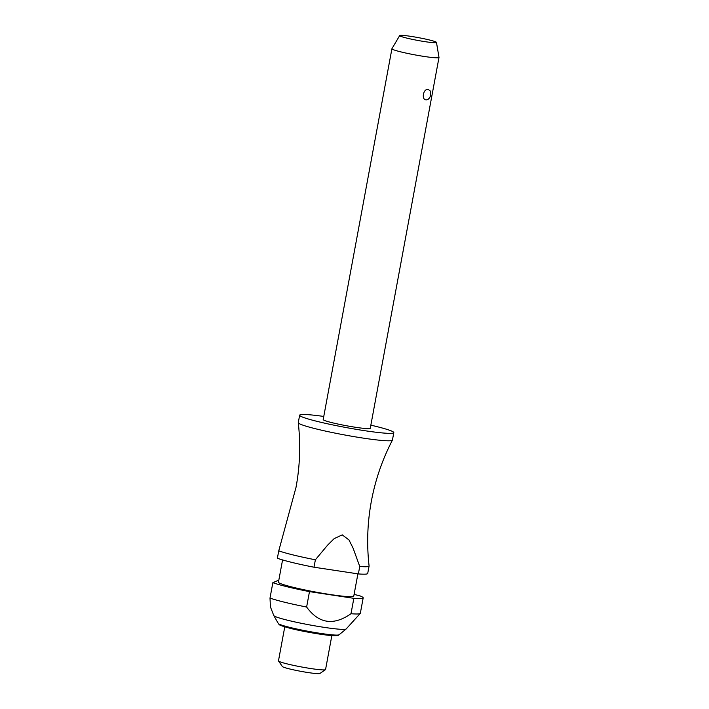 <?xml version="1.0" encoding="UTF-8"?>
<svg xmlns="http://www.w3.org/2000/svg" width="709" height="709" viewBox="0 0 709 709"><rect width="100%" height="100%" fill="white"/><g stroke="black" fill="none" stroke-linecap="round" stroke-linejoin="round"><path stroke-width="1.06" d="M323.774 416.44A47.875 3.669 10.5 0 0 309.337 414.765A47.875 3.669 10.5 0 0 299.65 415.199L298.276 422.635A47.875 3.669 10.5 0 0 298.276 422.724A47.875 3.669 10.5 0 0 330.456 432.162A47.875 3.669 10.5 0 0 382.754 440.519A47.875 3.669 10.5 0 0 392.405 440.165A47.875 3.669 10.5 0 0 392.432 440.085L393.805 432.65A47.875 3.669 10.5 0 0 370.851 425.161M391.917 48.744L323.189 419.568A23.938 1.835 10.5 0 0 339.026 424.274A23.938 1.835 10.5 0 0 365.427 428.511A23.938 1.835 10.5 0 0 370.266 428.289L438.995 57.473A23.938 1.835 -169.5 0 1 434.156 57.686A23.938 1.835 -169.5 0 1 407.746 53.459A23.938 1.835 -169.5 0 1 391.917 48.744A23.938 1.835 -169.5 0 1 391.935 48.699L399.681 35.583A18.709 1.436 10.5 0 0 411.796 39.243A18.709 1.436 10.5 0 0 432.685 42.611A18.709 1.436 10.5 0 0 436.469 42.398A18.709 1.436 10.5 0 0 423.849 38.711A18.709 1.436 10.5 0 0 403.456 35.45A18.709 1.436 10.5 0 0 399.681 35.583M436.469 42.398L438.995 57.42A23.938 1.835 -169.5 0 1 438.995 57.473M428.271 89.44L430.062 90.717A7.179 7.179 0 0 1 428.085 99.349L426.331 99.934C421.066 100.013 423.229 88.324 428.271 89.44M299.65 415.199A47.875 3.669 10.5 0 0 331.316 424.62A47.875 3.669 10.5 0 0 384.127 433.084A47.875 3.669 10.5 0 0 393.805 432.65M282.572 559.933L278.451 582.169A38.304 2.942 10.5 0 0 303.771 589.702A38.304 2.942 10.5 0 0 346.027 596.482A38.304 2.942 10.5 0 0 353.773 596.136L357.903 573.856M278.823 580.122L272.859 582.656L270.005 598.059L270.43 606.913L273.771 615.527A36.868 2.827 10.5 0 0 273.798 615.58A36.868 2.827 10.5 0 0 299.242 622.865A36.868 2.827 10.5 0 0 338.796 629.158A36.868 2.827 10.5 0 0 346.143 628.989A36.868 2.827 10.5 0 0 346.187 628.945L360.252 613.436A47.875 3.669 10.5 0 0 360.332 613.276L363.185 597.873A47.875 3.669 10.5 0 0 359.791 595.808L354.092 594.408M272.859 582.656A47.875 3.669 10.5 0 0 309.478 591.625L353.844 598.334L350.99 613.737A47.875 3.669 10.5 0 0 360.252 613.436M270.005 598.059A47.875 3.669 10.5 0 0 306.625 607.028C318.74 623.663 333.531 625.905 350.99 613.737L350.29 614.171M284.77 626.853L278.477 660.832A23.938 1.835 10.5 0 0 278.522 660.983A23.938 1.835 10.5 0 0 295.166 665.716A23.938 1.835 10.5 0 0 320.716 669.775A23.938 1.835 10.5 0 0 325.458 669.677A23.938 1.835 10.5 0 0 325.555 669.553L331.847 635.583M278.522 660.983L282.35 666.522A19.152 1.471 10.5 0 0 295.671 670.306A19.152 1.471 10.5 0 0 316.108 673.55A19.152 1.471 10.5 0 0 319.901 673.479L325.458 669.677M315.381 559.791L327.523 545.239L334.169 538.627L342.243 534.87L348.996 539.974L353.073 548.101L359.747 566.491L358.364 573.927L313.998 567.218L315.381 559.791A47.875 3.669 -169.5 0 1 278.761 550.822L277.379 558.249A47.875 3.669 10.5 0 0 313.998 567.218M298.276 422.724C300.722 444.366 299.978 465.91 296.016 487.358L278.761 550.822M392.405 440.165C382.355 459.503 375.336 479.878 371.348 501.316C367.386 522.755 366.642 544.299 369.088 565.95A47.875 3.669 -169.5 0 1 369.088 566.039A47.875 3.669 -169.5 0 1 359.747 566.5M353.844 598.334A47.875 3.669 10.5 0 0 363.185 597.873M306.625 607.028L309.478 591.625M358.364 573.927A47.875 3.669 10.5 0 0 367.714 573.466L369.088 566.039M339.097 634.768C337.289 635.22 340.453 635.734 332.893 635.654C324.465 635.237 303.886 631.728 291.186 628.582C275.234 624.345 280.152 624.532 278.3 623.503A30.974 2.375 10.5 0 0 290.22 627.492A30.974 2.375 10.5 0 0 332.92 634.909A30.974 2.375 10.5 0 0 339.097 634.768L346.143 628.989M331.014 635.494A28.777 2.207 -169.5 0 1 291.346 628.608M278.3 623.503L273.798 615.58"/></g></svg>
